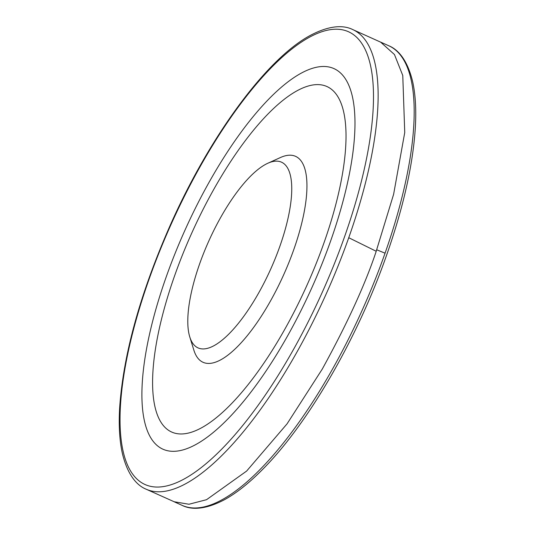 <?xml version="1.0" encoding="UTF-8"?>
<svg xmlns="http://www.w3.org/2000/svg" width="535" height="535" viewBox="0 0 535 535"><rect width="100%" height="100%" fill="white"/><g stroke="black" fill="none" stroke-linecap="round" stroke-linejoin="round"><path stroke-width="0.8" d="M330.877 240.289A208.623 69.657 -65.8 0 0 265.627 102.386A208.623 69.657 -65.8 0 0 148.804 434.126A208.623 69.657 -65.8 0 0 330.877 240.289M324.143 242.395A189.397 63.237 -65.8 0 0 264.905 117.205A189.397 63.237 -65.8 0 0 158.855 418.363A189.397 63.237 -65.8 0 0 324.143 242.395M189.778 336.943L193.864 350.144A112.878 37.691 -65.8 0 0 237.607 346.506A112.878 37.691 -65.8 0 0 293.909 249.236A112.878 37.691 -65.8 0 0 280.38 157.557L267.794 163.269A101.79 33.986 -65.8 0 0 208.764 241.111A101.79 33.986 -65.8 0 0 189.778 336.943A101.79 33.986 -65.8 0 0 229.227 333.659A101.79 33.986 -65.8 0 0 279.992 245.939A101.79 33.986 -65.8 0 0 267.794 163.269M388.744 45.742L380.566 42.078L394.455 54.537L402.768 75.482L404.741 132.519L393.62 194.292L375.864 252.353C364.837 285.195 346.968 324.116 322.251 369.117L287.061 423.847L246.615 471.081L206.537 499.697L188.955 504.251L174.076 501.736L182.248 505.421C189.27 508.952 202.598 511.286 224.693 499.596C236.122 493.263 248.133 483.827 260.726 471.302C306.361 426.509 356.457 340.655 385.989 256.894L386.885 254.372C403.611 206.51 413.107 164.051 415.367 126.996C416.357 109.294 415.428 94.073 412.579 81.34C406.64 57.058 396.047 48.645 388.744 45.742A251.965 84.129 114.2 0 1 385.06 253.182A251.965 84.129 114.2 0 1 384.157 255.723A251.965 84.129 114.2 0 1 182.248 505.421M344.607 236.597A248.186 82.865 114.2 0 1 291.622 352.779A248.186 82.865 114.2 0 1 120.041 421.533A248.186 82.865 114.2 0 1 288.786 51.494A248.186 82.865 114.2 0 1 344.607 236.597M348.746 237.721A251.965 84.129 114.2 0 1 294.919 355.648A251.965 84.129 114.2 0 1 146.256 489.251C138.953 486.348 128.353 477.936 122.421 453.653C119.566 440.92 118.636 425.693 119.633 407.978C123.317 354.351 140.244 293.3 170.418 224.834C209.58 136.626 265.989 59.572 309.571 35.812C332.021 23.687 345.583 25.968 352.752 29.572A251.965 84.129 114.2 0 1 348.746 237.721L376.239 251.283M376.767 249.812L385.06 253.182M146.256 489.251L174.149 501.743M352.752 29.572L380.612 42.131"/></g></svg>
